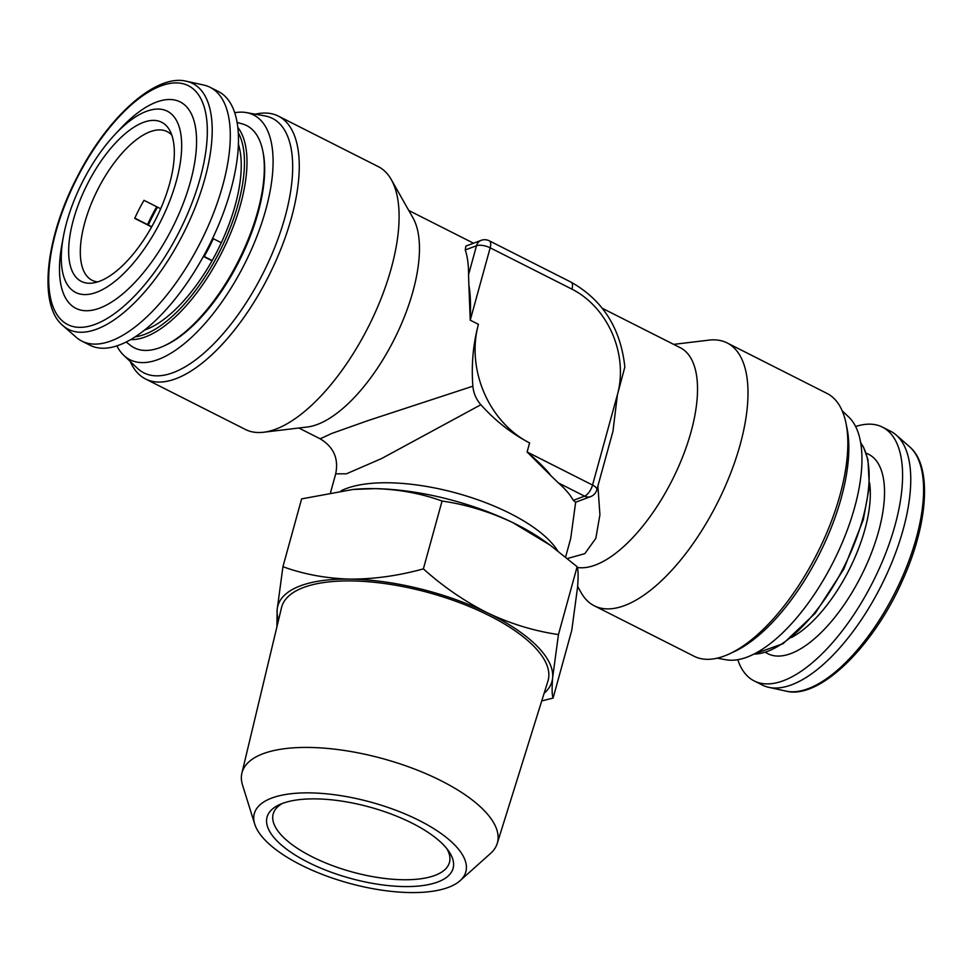 <?xml version="1.0" encoding="UTF-8"?>
<svg xmlns="http://www.w3.org/2000/svg" width="973" height="973" viewBox="0 0 973 973"><rect width="100%" height="100%" fill="white"/><g stroke="black" fill="none" stroke-linecap="round" stroke-linejoin="round"><path stroke-width="1.46" d="M282.401 803.443A91.401 34.979 -164.6 0 0 273.206 813.927A91.401 34.979 -164.6 0 0 332.511 865.629A91.401 34.979 -164.6 0 0 436.524 874.776A91.401 34.979 -164.6 0 0 449.453 862.479A91.401 34.979 -164.6 0 0 446.911 848.76M280.698 804.124A96.485 36.925 15.4 0 1 371.054 807.456A96.485 36.925 15.4 0 1 448.808 851.302A96.485 36.925 15.4 0 1 439.455 881.331A96.485 36.925 15.4 0 1 311.615 864.024A96.485 36.925 15.4 0 1 279.482 804.659A96.485 36.925 15.4 0 1 280.698 804.124M416.322 819.047A109.681 41.973 -164.6 0 0 302.25 792.934A109.681 41.973 -164.6 0 0 254.731 824.119A109.681 41.973 -164.6 0 0 303.844 866.396A109.681 41.973 -164.6 0 0 460.095 880.687A109.681 41.973 -164.6 0 0 416.322 819.047M460.095 880.687L490.501 853.467A132.437 50.681 -164.6 0 0 497.239 843.421A132.437 50.681 -164.6 0 0 437.655 779.045A132.437 50.681 -164.6 0 0 241.9 773.097A132.437 50.681 -164.6 0 0 242.557 785.162L254.731 824.119M497.239 843.421L547.933 681.064A138.19 52.883 -164.6 0 0 485.746 613.89A138.19 52.883 -164.6 0 0 281.501 607.687L241.9 773.097M855.632 426.527A142.18 61.287 116.8 0 1 882.438 427.123A142.18 61.287 116.8 0 1 879.154 568.828A142.18 61.287 116.8 0 1 754.172 680.918A142.18 61.287 116.8 0 1 737.777 659.682M882.438 427.123L890.623 431.258A142.18 61.287 116.8 0 1 896.267 435.089A142.18 61.287 116.8 0 1 887.327 572.963A142.18 61.287 116.8 0 1 768.767 687.327A142.18 61.287 116.8 0 1 762.346 685.053L754.172 680.918M212.029 260.8L204.038 256.763A101.557 43.773 -63.2 0 0 208.879 247.847A101.557 43.773 -63.2 0 0 213.33 238.701L221.309 242.739M134.846 218.122L151.727 226.782M147.847 328.825A101.557 43.773 116.8 0 1 146.68 328.339M151.63 226.94L134.724 218.39A83.277 35.904 116.8 0 1 139.127 209.231A83.277 35.904 116.8 0 1 144.004 200.329L160.679 208.757M171.82 135.125A83.277 35.904 -63.2 0 0 167.234 131.635A83.277 35.904 -63.2 0 0 98.237 188.567A83.277 35.904 -63.2 0 0 92.094 280.285A83.277 35.904 -63.2 0 0 97.628 281.902M155.121 220.445A89.139 38.421 -63.2 0 0 169.594 130.139A89.139 38.421 -63.2 0 0 87.85 183.204A89.139 38.421 -63.2 0 0 92.289 283.082A89.139 38.421 -63.2 0 0 155.121 220.445M62.953 325.651L76.235 337.303A142.18 61.287 -63.2 0 0 81.878 341.122L90.063 345.257A142.18 61.287 -63.2 0 0 207.845 248.066A142.18 61.287 -63.2 0 0 218.341 91.462L210.156 87.327A142.18 61.287 -63.2 0 0 203.734 85.052L186.475 81.27C155.972 73.401 107.529 117.076 77.195 176.977C45.378 237.85 37.935 305.364 62.953 325.651A137.752 59.377 -63.2 0 0 182.547 235.186A137.752 59.377 -63.2 0 0 186.475 81.27M81.878 341.122A142.18 61.287 -63.2 0 0 199.672 243.931A142.18 61.287 -63.2 0 0 210.156 87.327M83.167 180.613A101.557 43.773 -63.2 0 0 63.427 236.39A101.557 43.773 -63.2 0 0 88.762 294.32A101.557 43.773 -63.2 0 0 159.803 223.036A101.557 43.773 -63.2 0 0 176.94 121.357A101.557 43.773 -63.2 0 0 114.887 134.578A101.557 43.773 -63.2 0 0 83.167 180.613M63.427 236.39L61.931 244.478A115.629 49.842 -63.2 0 0 90.769 310.448A115.629 49.842 -63.2 0 0 171.662 229.287A115.629 49.842 -63.2 0 0 191.17 113.513A115.629 49.842 -63.2 0 0 120.506 128.57L114.887 134.578M164.06 345.901L165.702 345.135A122.89 52.968 -63.2 0 0 239.09 261.275A122.89 52.968 -63.2 0 0 263.099 152.445L262.734 150.657A124.508 53.673 116.8 0 1 238.409 260.922A124.508 53.673 116.8 0 1 164.06 345.901A124.508 53.673 116.8 0 1 130.516 345.403L126.149 342.01M237.12 122.452L242.447 123.948A124.508 53.673 116.8 0 1 260.825 143.578A124.508 53.673 116.8 0 1 262.734 150.657M234.724 112.698A137.108 59.098 116.8 0 1 246.412 112.6L264.936 115.921A142.544 61.445 116.8 0 1 278.801 236.707A142.544 61.445 116.8 0 1 173.206 372.61A142.544 61.445 116.8 0 1 137.388 368.268L123.729 355.315A137.108 59.098 116.8 0 1 116.869 345.865M255.303 114.194A147.264 63.476 116.8 0 1 278.4 116.128A147.264 63.476 116.8 0 1 291.45 217.745A147.264 63.476 116.8 0 1 175.845 378.728A147.264 63.476 116.8 0 1 145.549 378.984A147.264 63.476 116.8 0 1 130.297 361.542M246.412 112.6A137.108 59.098 116.8 0 1 259.742 228.789A137.108 59.098 116.8 0 1 158.185 359.499A137.108 59.098 116.8 0 1 123.729 355.315M673.669 344.369L708.928 340.136A147.264 63.476 116.8 0 1 727.135 342.934L826.953 393.396A147.264 63.476 116.8 0 1 845.951 423.036A147.264 63.476 116.8 0 1 840.015 495.014A147.264 63.476 116.8 0 1 729.239 653.965A147.264 63.476 116.8 0 1 724.399 655.984A147.264 63.476 116.8 0 1 694.102 656.252L594.272 605.79A147.264 63.476 116.8 0 1 581.222 592.8L577.634 586.451M842.217 410.837L848.772 417.064A137.108 59.098 116.8 0 1 842.338 542.484A137.108 59.098 116.8 0 1 747.045 657.128A137.108 59.098 116.8 0 1 726.101 659.779L717.198 658.186M341.073 490.806A121.868 46.643 15.4 0 1 346.254 488.555A121.868 46.643 15.4 0 1 510.168 513.489A121.868 46.643 15.4 0 1 557.553 550.657M602.396 308.344L680.261 347.702A121.868 52.53 116.8 0 1 691.061 431.793A121.868 52.53 116.8 0 1 577.342 567.466M727.135 342.934A147.264 63.476 116.8 0 1 740.185 444.552A147.264 63.476 116.8 0 1 594.272 605.79M145.549 378.984L245.366 429.446A147.264 63.476 -63.2 0 0 263.574 432.243L307.298 427.001A121.868 52.53 -63.2 0 0 412.99 291.243A121.868 52.53 -63.2 0 0 412.99 217.903L391.28 179.579A147.264 63.476 -63.2 0 0 378.229 166.59L278.4 116.128M263.574 432.243A147.264 63.476 -63.2 0 0 391.28 268.207A147.264 63.476 -63.2 0 0 391.28 179.579M468.901 285.624L470.239 320.178C470.859 304.379 470.409 292.861 468.901 285.624L468.536 274.727L476.515 245.731L465.252 249.964A121.868 52.53 116.8 0 1 468.536 274.727M571.966 289.151A10.156 4.379 -63.2 0 0 571.066 282.146C602.761 300.061 620.689 328.351 624.848 367.028L617.454 394.588A81.246 66.395 69.4 0 0 571.966 289.151L490.173 247.811A10.156 3.892 -164.6 0 0 476.515 245.731A10.156 8.295 -110.6 0 1 481.124 240.367L465.86 246.084L465.252 249.964M617.454 394.588L612.954 431.343L596.85 489.796A10.156 3.892 15.4 0 0 592.545 485.053L617.454 394.588M597.884 486.05L599.927 514.753L595.817 538.349L584.822 553.661L567.454 558.502M480.869 404.732C495.172 420.737 511.421 433.471 529.604 442.934A91.401 74.69 -110.6 0 1 478.424 324.313C473.073 344.333 471.236 364.96 472.878 386.196C473.51 393.165 476.174 399.344 480.869 404.732L381.55 458.575L346.437 473.802L335.697 473.839L330.577 492.447M565.617 557.006L570.689 538.568L575.663 502.214L590.623 496.619A10.156 8.295 -110.6 0 1 584.566 496.145L573.304 500.377L575.663 502.214M558.356 482.9L550.913 475.7C546.826 469.959 538.896 462.053 527.111 451.983L592.545 485.053A10.156 4.379 116.8 0 1 584.566 496.145L558.356 482.9A121.868 46.643 15.4 0 1 573.304 500.377M529.604 442.934L527.111 451.983L550.913 475.7M298.833 428.023L320.178 438.811L331.586 433.52L368.317 420.482L472.878 386.196M845.951 423.036L847.009 428.217A142.544 61.445 116.8 0 1 819.169 554.464A142.544 61.445 116.8 0 1 734.031 651.752L729.239 653.965M238.409 144.272A113.744 49.027 116.8 0 1 217.587 250.402A113.744 49.027 116.8 0 1 144.49 330.102M148.346 224.945A103.369 44.551 116.8 0 1 157.492 207.14M204.184 256.507L212.175 260.545M238.288 147.081A101.557 43.773 116.8 0 1 239.382 147.738M544.102 693.299A142.18 54.415 -164.6 0 0 552.652 677.634A142.18 54.415 -164.6 0 0 487.801 613.026C464.741 601.436 443.262 586.719 423.377 568.877C398.456 575.761 374.009 579.178 350.037 579.105A142.18 54.415 -164.6 0 0 277.135 609.791A142.18 54.415 -164.6 0 0 278.521 620.154M541.73 700.913L553.09 698.091C551.971 694.965 551.825 688.142 552.652 677.634L558.453 634.566C534.299 631.051 510.752 623.875 487.801 613.026A142.18 54.415 -164.6 0 0 350.037 579.105C326.186 578.436 303.819 574.301 282.936 566.712L277.135 609.791L276.904 626.867M282.936 566.712L301.618 498.881L353.053 489.455L374.958 488.641C398.821 489.322 421.187 493.445 442.058 501.034C465.921 504.464 489.468 511.64 512.722 522.574L550.195 545.184L577.135 566.724C578.266 569.85 578.4 576.673 577.573 587.181L571.771 630.261L553.09 698.091M558.453 634.566L577.135 566.724M423.377 568.877L442.058 501.034M550.195 545.184L545.671 541.912A142.18 54.415 -164.6 0 0 512.722 522.574A142.18 54.415 -164.6 0 0 374.958 488.641A142.18 54.415 -164.6 0 0 354.695 489.31L353.053 489.455M786.026 691.11C818.938 699.928 872.854 647.422 902.166 581.197C928.388 524.021 932.438 465.605 909.548 446.729A137.752 59.377 116.8 0 1 900.889 580.309A137.752 59.377 116.8 0 1 786.026 691.11L768.767 687.327M869.582 482.79A101.557 43.773 116.8 0 1 853.589 560.46A101.557 43.773 116.8 0 1 791.365 637.558M866.165 453.248A111.713 48.151 116.8 0 1 866.116 565.654A111.713 48.151 116.8 0 1 765.544 652.324M77.536 177.183A133.8 57.675 -63.2 0 0 66.845 324.106A133.8 57.675 -63.2 0 0 178.509 233.082A133.8 57.675 -63.2 0 0 189.212 86.159A133.8 57.675 -63.2 0 0 77.536 177.183M147.543 224.532A103.722 44.709 116.8 0 1 156.677 206.738M237.838 127.463A121.151 52.226 116.8 0 1 243.591 138.348A121.151 52.226 116.8 0 1 216.055 263.282A121.151 52.226 116.8 0 1 130.613 339.601M238.288 132.729A119.156 51.362 116.8 0 1 241.109 139.163A119.156 51.362 116.8 0 1 216.59 257.371A119.156 51.362 116.8 0 1 135.125 336.853M753.953 654.075A121.151 52.226 -63.2 0 0 862.71 518.889A121.151 52.226 -63.2 0 0 860.704 442.861M478.424 324.313L470.239 320.178L490.173 247.811A10.156 4.379 -63.2 0 0 489.273 240.805A10.156 10.156 0 0 0 481.124 240.367M909.548 446.729L896.267 435.089M860.679 442.739L863.538 447.215L867.952 459.621L869.339 486.719L863.306 519.691L843.846 569.023L815.216 613.282L783.119 643.64L753.832 654.136M473.535 243.214L408.782 210.484M590.623 496.619A10.156 10.156 0 0 0 596.85 489.796M571.066 282.146L489.273 240.805M320.178 438.811C333.63 446.911 338.811 458.587 335.697 473.839L335.697 473.839"/></g></svg>
